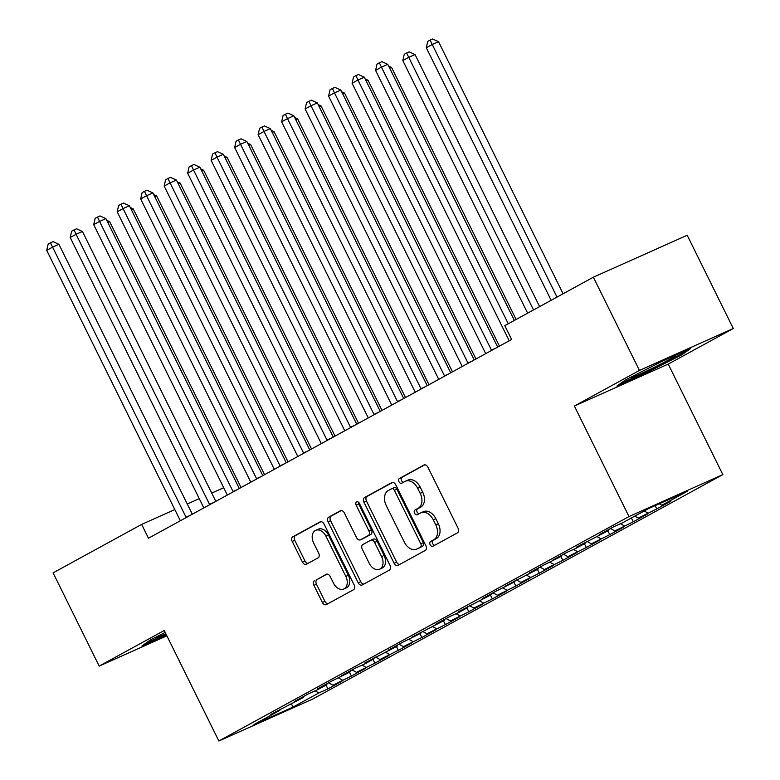<?xml version="1.0" encoding="UTF-8"?>
<svg xmlns="http://www.w3.org/2000/svg" width="780" height="780" viewBox="0 0 780 780"><rect width="100%" height="100%" fill="white"/><g stroke="black" fill="none" stroke-linecap="round" stroke-linejoin="round"><path stroke-width="1.17" d="M430.151 544.762A2.652 1.833 -114.1 0 0 432.851 546.302A2.652 1.833 -114.1 0 0 432.939 546.254L457.441 532.847A3.783 2.623 -114.1 0 0 458.065 528.197L427.908 467.181A3.783 2.623 -114.1 0 0 424.066 464.987A3.783 2.623 -114.1 0 0 423.93 465.055L399.438 478.462A2.652 1.833 -114.1 0 0 398.99 481.718A2.652 1.833 -114.1 0 0 401.69 483.249A2.652 1.833 -114.1 0 0 401.778 483.2L404.947 481.474A12.109 8.395 -114.1 0 1 405.366 481.26A12.109 8.395 -114.1 0 1 417.69 488.28L420.206 493.36A12.109 8.395 -114.1 0 1 418.187 508.248L415.019 509.983A2.652 1.833 -114.1 0 0 414.57 513.24A2.652 1.833 -114.1 0 0 417.271 514.771A2.652 1.833 -114.1 0 0 417.358 514.732L420.527 512.996A12.109 8.395 -114.1 0 1 420.947 512.782A12.109 8.395 -114.1 0 1 433.27 519.802L435.786 524.891A12.109 8.395 -114.1 0 1 433.768 539.77L430.599 541.505A2.652 1.833 -114.1 0 0 430.151 544.762M420.947 512.782L423.481 511.651A12.109 8.395 -114.1 0 1 435.805 518.671L438.321 523.75A12.109 8.395 -114.1 0 1 436.303 538.639L433.134 540.374A2.652 1.833 -114.1 0 0 432.685 543.631A2.652 1.833 -114.1 0 0 434.733 545.279M424.808 464.822L401.973 477.321A2.652 1.833 -114.1 0 0 401.524 480.577A2.652 1.833 -114.1 0 0 403.572 482.225M405.366 481.26L407.901 480.129A12.109 8.395 -114.1 0 1 420.225 487.149L422.74 492.229A12.109 8.395 -114.1 0 1 420.722 507.117L417.553 508.852A2.652 1.833 -114.1 0 0 417.105 512.109A2.652 1.833 -114.1 0 0 419.152 513.747M314.545 580.681A3.783 2.623 -114.1 0 0 313.921 585.332L322.374 602.452A3.783 2.623 -114.1 0 0 326.225 604.646A3.783 2.623 -114.1 0 0 326.362 604.578L353.564 589.69A3.783 2.623 -114.1 0 0 354.198 585.039L324.041 524.024A3.783 2.623 -114.1 0 0 320.19 521.83A3.783 2.623 -114.1 0 0 320.063 521.898L292.851 536.786A3.783 2.623 -114.1 0 0 292.217 541.437L302.445 562.117A3.783 2.623 -114.1 0 0 306.286 564.31A3.783 2.623 -114.1 0 0 306.423 564.242L318.065 557.875A3.783 2.623 -114.1 0 0 318.698 553.215L313.628 542.968A10.12 7.02 -114.1 0 1 315.666 530.351A10.12 7.02 -114.1 0 1 325.962 536.211L345.813 576.381A10.12 7.02 -114.1 0 1 343.775 588.998A10.12 7.02 -114.1 0 1 333.479 583.138L330.174 576.44A3.783 2.623 -114.1 0 0 326.323 574.246A3.783 2.623 -114.1 0 0 326.196 574.314L317.08 579.55A3.783 2.623 -114.1 0 0 316.456 584.2L324.909 601.322A3.783 2.623 -114.1 0 0 328.019 603.671M148.473 538.21L511.631 339.466L504.806 325.66L593.365 277.192L639.444 370.432L574.382 406.039L628.992 516.555L218.858 741L164.239 630.493L99.177 666.1L53.089 572.861L141.648 524.394L148.473 538.21M394.085 563.209A3.783 2.623 -114.1 0 0 397.936 565.402A3.783 2.623 -114.1 0 0 398.063 565.334L425.276 550.446A3.783 2.623 -114.1 0 0 425.899 545.795L395.752 484.78A3.783 2.623 -114.1 0 0 391.901 482.586A3.783 2.623 -114.1 0 0 391.765 482.654L364.562 497.543A3.783 2.623 -114.1 0 0 363.928 502.193L394.085 563.209L396.62 562.078A3.783 2.623 -114.1 0 0 399.721 564.437M389.415 570.073L362.212 584.961A3.783 2.623 -114.1 0 1 362.086 585.029A3.783 2.623 -114.1 0 1 358.235 582.835L328.078 521.82A3.783 2.623 -114.1 0 1 328.702 517.169L340.353 510.793A3.783 2.623 -114.1 0 1 340.48 510.725A3.783 2.623 -114.1 0 1 344.331 512.918L356.558 537.664A3.783 2.623 -114.1 0 0 360.409 539.858A3.783 2.623 -114.1 0 0 360.545 539.789L368.267 535.567A3.783 2.623 -114.1 0 0 368.901 530.917L356.168 505.157A2.652 1.833 -114.1 0 1 356.694 501.852A2.652 1.833 -114.1 0 1 359.395 503.383L390.049 565.422A3.783 2.623 -114.1 0 1 389.415 570.073M628.992 516.555L722.836 474.62L312.692 699.065L218.858 741M655.142 505.645L656.76 508.93L670.858 501.218L661.85 505.235L687.687 491.098L648.638 508.55L622.791 522.697L613.792 526.715L599.693 534.427L608.702 530.41L576.206 547.287L585.215 543.26L575.816 548.408L566.807 552.425L552.718 560.137L561.717 556.12L543.319 565.285L529.23 572.998L538.229 568.971L505.733 585.848L514.742 581.831L496.343 590.996L482.245 598.708L491.254 594.682L458.757 611.559L467.756 607.532L458.367 612.68L449.358 616.707L435.269 624.419L444.269 620.392L411.772 637.27L420.781 633.243L402.382 642.408L388.284 650.13L397.293 646.103L364.796 662.981L373.796 658.954L364.406 664.102L355.397 668.119L341.308 675.831L350.308 671.814L331.909 680.979L317.821 688.691L326.82 684.664L317.421 689.812L308.422 693.829L294.323 701.542L303.332 697.525L270.835 714.402L279.835 710.375L280.02 709.371M656.76 508.93L638.362 518.096L634.783 516.136M631.39 517.988L633.272 521.781L647.361 514.069L638.362 518.096M633.272 521.781L614.874 530.946L610.467 528.538M607.903 530.839L609.784 534.641L623.873 526.929L614.874 530.946M609.784 534.641L591.386 543.806L586.969 541.398M584.415 543.699L586.287 547.492L600.385 539.779L591.386 543.806M586.287 547.492L567.889 556.657L563.482 554.249M560.927 556.55L562.799 560.352L576.898 552.64L567.889 556.657M562.799 560.352L544.401 569.517L539.994 567.099M537.44 569.41L539.312 573.202L553.4 565.49L544.401 569.517M539.312 573.202L520.913 582.367L516.506 579.959M513.942 582.26L515.824 586.063L529.913 578.341L520.913 582.367M515.824 586.063L497.425 595.228L493.009 592.81M490.454 595.12L492.326 598.913L506.425 591.201L497.425 595.228M492.326 598.913L473.928 608.078L469.521 605.67M466.966 607.971L468.839 611.764L482.937 604.051L473.928 608.078M468.839 611.764L450.44 620.938L446.033 618.52M443.479 620.831L445.351 624.624L459.449 616.912L450.44 620.938M445.351 624.624L426.952 633.789L422.546 631.381M419.981 633.682L421.863 637.475L435.952 629.762L426.952 633.789M421.863 637.475L403.465 646.639L399.048 644.231M396.494 646.532L398.365 650.335L412.464 642.623L403.465 646.639M398.365 650.335L379.967 659.5L375.56 657.091M373.006 659.392L374.878 663.185L388.976 655.473L379.967 659.5M374.878 663.185L356.479 672.35L352.072 669.942M349.518 672.243L351.39 676.045L365.488 668.333L356.479 672.35M351.39 676.045L332.992 685.21L328.585 682.802M326.02 685.103L327.902 688.896L341.991 681.184L332.992 685.21M327.902 688.896L318.893 692.923L293.056 707.06L253.997 724.513L279.835 710.375M303.332 697.525L303.508 696.52M318.893 692.923L315.101 690.846M293.056 707.06L291.349 703.813M326.82 684.664L327.005 683.66M342.391 680.062L338.588 677.995M350.308 671.814L350.493 670.81M365.878 667.212L362.086 665.135M373.796 658.954L373.981 657.95M389.366 654.361L385.573 652.285M397.293 646.103L397.469 645.099M412.854 641.501L409.061 639.425M420.781 633.243L420.966 632.249M436.351 628.651L432.549 626.574M444.269 620.392L444.454 619.388M459.839 615.791L456.037 613.714M467.756 607.532L467.941 606.538M483.327 602.94L479.534 600.863M491.254 594.682L491.429 593.678M506.815 590.08L503.022 588.003M514.742 581.831L514.917 580.827M530.312 577.229L526.51 575.152M538.229 568.971L538.414 567.967M553.8 564.369L549.998 562.292M561.717 556.12L561.902 555.116M577.288 551.518L573.495 549.442M585.215 543.26L585.39 542.256M600.775 538.658L596.983 536.591M608.702 530.41L608.878 529.405M624.263 525.808L620.471 523.731M647.761 512.947L644.173 510.998M223.714 487.715L211.721 493.077M199.27 498.644L187.278 504.007M174.827 509.564L141.648 524.394M99.177 666.1L166.881 635.837M574.382 406.039L668.216 364.104L733.288 328.497L639.444 370.432M733.288 328.497L687.2 235.258L593.365 277.192M668.216 364.104L722.836 474.62M661.85 505.235L659.246 503.812M645.177 373.425L681.974 354.705L690.514 348.611L662.249 361.247L625.453 379.967L616.912 386.051L645.177 373.425L644.807 372.674M165.184 632.414L150.482 639.892L141.941 645.986L166.481 635.017M392.642 482.43L367.097 496.411A3.783 2.623 -114.1 0 0 366.464 501.062L396.62 562.078M420.391 547.092A2.652 1.833 -114.1 0 0 420.829 543.835L394.358 490.279A2.652 1.833 -114.1 0 0 391.667 488.738A2.652 1.833 -114.1 0 0 391.579 488.787L388.235 490.62A12.109 8.395 -114.1 0 0 386.217 505.499L404.313 542.11A12.109 8.395 -114.1 0 0 416.627 549.13A12.109 8.395 -114.1 0 0 417.046 548.925L422.926 545.961A2.652 1.833 -114.1 0 0 423.365 542.704L420.829 543.835M391.765 488.709L394.115 487.656A2.652 1.833 -114.1 0 1 394.202 487.607A2.652 1.833 -114.1 0 1 396.903 489.148L423.365 542.704M416.627 549.13L419.162 547.999A12.109 8.395 -114.1 0 0 419.581 547.784L417.046 548.925M422.926 545.961L419.581 547.784M341.231 510.568L331.247 516.029A3.783 2.623 -114.1 0 0 330.613 520.679L360.769 581.695A3.783 2.623 -114.1 0 0 363.87 584.054M362.807 538.775A3.783 2.623 -114.1 0 0 362.944 538.726A3.783 2.623 -114.1 0 0 363.08 538.658L370.802 534.437A3.783 2.623 -114.1 0 0 371.436 529.786L358.702 504.017L356.168 505.157M358.342 502.125A2.652 1.833 -114.1 0 0 358.702 504.017M369.252 563.345A10.12 7.02 -114.1 0 0 379.548 569.215A10.12 7.02 -114.1 0 0 381.586 556.588L374.595 542.441A3.783 2.623 -114.1 0 0 370.744 540.248A3.783 2.623 -114.1 0 0 370.607 540.316L362.885 544.538A3.783 2.623 -114.1 0 0 362.261 549.188L369.252 563.345M379.548 569.215L382.083 568.074A10.12 7.02 -114.1 0 0 384.121 555.457L381.586 556.588M370.88 540.189L373.152 539.175A3.783 2.623 -114.1 0 1 373.279 539.117A3.783 2.623 -114.1 0 1 377.13 541.31L384.121 555.457M327.073 574.08L317.08 579.55M343.775 588.998L346.32 587.867A10.12 7.02 -114.1 0 0 348.348 575.25L345.813 576.381M315.666 530.351L318.201 529.21A10.12 7.02 -114.1 0 1 328.497 535.08L348.348 575.25M320.941 521.674L295.386 535.655A3.783 2.623 -114.1 0 0 294.762 540.306L304.98 560.986A3.783 2.623 -114.1 0 0 308.081 563.335M681.544 353.837L681.974 354.705M563.101 293.758L438.516 41.672L432.169 44.509L426.299 47.726L551.138 300.3M557.008 297.092L430.092 40.131L432.627 39L438.516 41.672M426.299 47.726L427.742 41.418L430.092 40.131M514.351 320.434L387.787 64.34L381.449 67.178L508.267 323.768M375.58 70.395L377.023 64.087L379.373 62.8L381.449 67.178L375.58 70.395L509.048 340.45A3.851 2.671 -114.1 0 1 509.203 340.802M379.373 62.8L381.907 61.669L387.787 64.34M539.614 306.608L415.028 54.532L408.681 57.359L402.811 60.577L527.641 313.16M533.52 309.943L406.604 52.991L409.139 51.85L415.028 54.532M402.811 60.577L404.255 54.278L406.604 52.991M516.116 319.469L391.531 67.382L389.698 68.201M388.645 66.076L391.531 67.382M497.689 347.1L364.299 77.201L357.962 80.028L491.429 350.093A3.851 2.671 -114.1 0 0 491.615 350.425M352.092 83.245L353.535 76.947L355.885 75.66L357.962 80.028L352.092 83.245L485.56 353.301A3.851 2.671 -114.1 0 1 485.716 353.652M355.885 75.66L358.42 74.519L364.299 77.201M474.201 359.95L340.811 90.051L334.474 92.888L467.941 362.944A3.851 2.671 -114.1 0 0 468.117 363.285M328.594 96.106L330.037 89.797L332.387 88.51L334.474 92.888L328.594 96.106L462.072 366.161A3.851 2.671 -114.1 0 1 462.228 366.512M332.387 88.51L334.932 87.38L340.811 90.051M634.198 375.521A25.057 1.004 153.7 0 0 630.932 377.656A25.057 1.004 153.7 0 0 648.394 370.198A25.057 1.004 153.7 0 0 675.753 355.505A25.057 1.004 153.7 0 0 673.52 356.206M686.127 350.571L680.755 354.403L645.099 372.548L620.344 383.604M166.111 634.267L145.373 643.539M159.227 635.447A25.057 1.004 153.7 0 0 155.961 637.582A25.057 1.004 153.7 0 0 165.828 633.701M499.453 346.135L368.043 80.242L366.21 81.061M365.157 78.926L368.043 80.242M475.966 358.985L344.555 93.093L342.722 93.912M341.659 91.777L344.555 93.093M450.713 372.811L317.323 102.911L310.976 105.739L444.454 375.794A3.851 2.671 -114.1 0 0 444.629 376.135M305.107 108.956L306.55 102.648L308.899 101.371L310.976 105.739L305.107 108.956L438.575 379.012A3.851 2.671 -114.1 0 1 438.731 379.363M308.899 101.371L311.435 100.23L317.323 102.911M427.226 385.661L293.826 115.762L287.488 118.599L420.956 388.654A3.851 2.671 -114.1 0 0 421.142 388.986M281.619 121.807L283.062 115.508L285.412 114.221L287.488 118.599L281.619 121.807L415.087 391.872A3.851 2.671 -114.1 0 1 415.243 392.213M285.412 114.221L287.947 113.09L293.826 115.762M452.478 371.846L321.067 105.953L319.225 106.772M318.172 104.637L321.067 105.953M403.728 398.522L270.338 128.622L264.001 131.45L397.469 401.505A3.851 2.671 -114.1 0 0 397.654 401.846M258.131 134.667L259.574 128.359L261.924 127.082L264.001 131.45L258.131 134.667L391.599 404.723A3.851 2.671 -114.1 0 1 391.755 405.073M261.924 127.082L264.459 125.941L270.338 128.622M428.99 384.696L297.57 118.804L295.737 119.623M294.684 117.487L297.57 118.804M380.24 411.372L246.851 141.472L240.513 144.31L373.981 414.365A3.851 2.671 -114.1 0 0 374.156 414.697M234.634 147.518L236.086 141.219L238.426 139.932L240.513 144.31L234.634 147.518L368.111 417.573A3.851 2.671 -114.1 0 1 368.267 417.924M238.426 139.932L240.971 138.801L246.851 141.472M405.493 397.556L274.082 131.664L272.249 132.483M271.196 130.348L274.082 131.664M356.752 424.232L223.363 154.333L217.016 157.16L350.493 427.216A3.851 2.671 -114.1 0 0 350.668 427.557M211.146 160.378L212.589 154.07L214.939 152.782L217.016 157.16L211.146 160.378L344.614 430.433A3.851 2.671 -114.1 0 1 344.779 430.784M214.939 152.782L217.474 151.651L223.363 154.333M382.005 410.407L250.594 144.514L248.761 145.333M247.699 143.198L250.594 144.514M333.265 437.083L199.865 167.183L193.528 170.02L326.995 440.076A3.851 2.671 -114.1 0 0 327.181 440.407M187.658 173.228L189.101 166.93L191.451 165.643L193.528 170.02L187.658 173.228L321.126 443.284A3.851 2.671 -114.1 0 1 321.282 443.635M191.451 165.643L193.986 164.512L199.865 167.183M358.517 423.267L227.107 157.375L225.264 158.194M224.211 156.059L227.107 157.375M309.767 449.933L176.377 180.034L170.04 182.871L303.508 452.927A3.851 2.671 -114.1 0 0 303.693 453.268M164.171 186.089L165.614 179.78L167.963 178.493L170.04 182.871L164.171 186.089L297.638 456.144A3.851 2.671 -114.1 0 1 297.794 456.495M167.963 178.493L170.498 177.362L176.377 180.034M335.029 436.118L203.609 170.225L201.776 171.044M200.723 168.909L203.609 170.225M286.279 462.793L152.89 192.894L146.552 195.731L280.02 465.787A3.851 2.671 -114.1 0 0 280.195 466.118M140.673 198.939L142.126 192.641L144.466 191.353L146.552 195.731L140.673 198.939L274.151 468.994A3.851 2.671 -114.1 0 1 274.306 469.345M144.466 191.353L147.011 190.222L152.89 192.894M311.532 448.968L180.121 183.076L178.288 183.905M177.236 181.769L180.121 183.076M262.792 475.644L129.402 205.745L123.055 208.582L256.532 478.637A3.851 2.671 -114.1 0 0 256.708 478.978M117.185 211.799L118.628 205.491L120.978 204.204L123.055 208.582L117.185 211.799L250.653 481.855A3.851 2.671 -114.1 0 1 250.819 482.206M120.978 204.204L123.513 203.073L129.402 205.745M288.044 461.828L156.634 195.936L154.801 196.755M153.738 194.62L156.634 195.936M239.304 488.504L105.904 218.605L99.567 221.432L233.035 491.498A3.851 2.671 -114.1 0 0 233.22 491.829M93.697 224.65L95.141 218.351L97.49 217.064L99.567 221.432L93.697 224.65L227.165 494.705A3.851 2.671 -114.1 0 1 227.321 495.056M97.49 217.064L100.025 215.923L105.904 218.605M264.556 474.679L133.146 208.786L131.303 209.605M130.25 207.48L133.146 208.786M215.806 501.355L82.417 231.455L76.079 234.293L209.547 504.348A3.851 2.671 -114.1 0 0 209.732 504.689M70.21 237.51L71.653 231.202L74.002 229.915L76.079 234.293L70.21 237.51L203.678 507.566A3.851 2.671 -114.1 0 1 203.833 507.917M74.002 229.915L76.537 228.784L82.417 231.455M241.069 487.539L109.648 221.647L107.816 222.466M106.763 220.33L109.648 221.647M192.319 514.215L58.929 244.316L52.591 247.143L186.059 517.208A3.851 2.671 -114.1 0 0 186.245 517.54M46.712 250.36L48.165 244.052L50.505 242.775L52.591 247.143L46.712 250.36L180.19 520.416A3.851 2.671 -114.1 0 1 180.346 520.767M50.505 242.775L53.05 241.634L58.929 244.316M436.303 538.639L433.768 539.77M438.321 523.75L435.786 524.891M435.805 518.671L433.27 519.802M417.553 508.852L415.019 509.983M420.722 507.117L418.187 508.248M422.74 492.229L420.206 493.36M420.225 487.149L417.69 488.28M401.973 477.321L399.438 478.462M433.134 540.374L430.599 541.505M366.464 501.062L363.928 502.193M367.097 496.411L364.562 497.543M396.903 489.148L394.358 490.279M360.769 581.695L358.235 582.835M330.613 520.679L328.078 521.82M331.247 516.029L328.702 517.169M363.08 538.658L360.545 539.789M370.802 534.437L368.267 535.567M371.436 529.786L368.901 530.917M377.13 541.31L374.595 542.441M328.497 535.08L325.962 536.211M304.98 560.986L302.445 562.117M294.762 540.306L292.217 541.437M295.386 535.655L292.851 536.786M324.909 601.322L322.374 602.452M316.456 584.2L313.921 585.332M491.429 350.093L495.778 348.143M467.941 362.944L472.29 361.003M444.454 375.794L448.802 373.854M420.956 388.654L425.305 386.714M397.469 401.505L401.817 399.565M373.981 414.365L378.329 412.425M350.493 427.216L354.841 425.276M326.995 440.076L331.344 438.126M303.508 452.927L307.856 450.986M280.02 465.787L284.369 463.837M256.532 478.637L260.881 476.697M233.035 491.498L237.383 489.548M209.547 504.348L213.895 502.408M186.059 517.208L190.408 515.258M394.202 487.607L391.667 488.738M362.944 538.726L360.409 539.858M373.279 539.117L370.744 540.248"/></g></svg>
